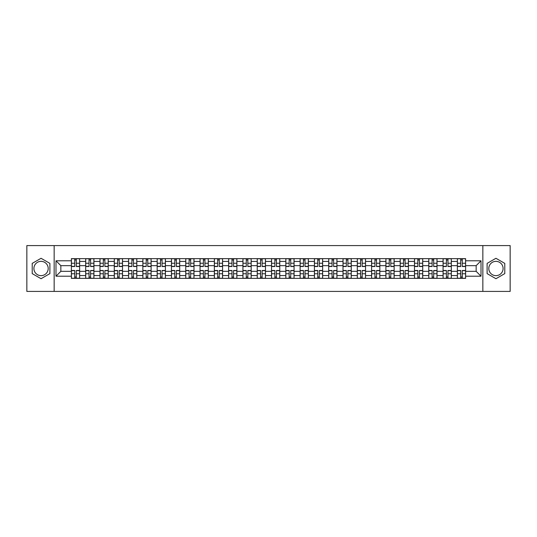 <?xml version="1.0" encoding="UTF-8"?>
<svg xmlns="http://www.w3.org/2000/svg" width="537" height="537" viewBox="0 0 537 537"><rect width="100%" height="100%" fill="white"/><g stroke="black" fill="none" stroke-linecap="round" stroke-linejoin="round"><path stroke-width="0.81" d="M41.054 275.649A7.149 7.149 0 0 1 33.905 268.5A7.149 7.149 0 0 1 41.054 261.351A7.149 7.149 0 0 1 48.202 268.5A7.149 7.149 0 0 1 41.054 275.649M495.946 275.649A7.149 7.149 0 0 1 488.798 268.5A7.149 7.149 0 0 1 495.946 261.351A7.149 7.149 0 0 1 503.095 268.5A7.149 7.149 0 0 1 495.946 275.649M482.844 291.41L510.15 291.41L510.15 245.59L26.85 245.59L26.85 291.41L482.844 291.41L482.844 245.59M85.685 278.354L85.685 261.445L79.63 261.445L79.63 278.354M79.63 261.445L79.63 258.646M85.685 261.445L85.685 258.646M93.928 258.646L93.928 278.354M99.976 278.354L99.976 258.646M108.226 258.646L108.226 278.354M114.274 278.354L114.274 258.646M122.523 258.646L122.523 278.354M128.571 278.354L128.571 258.646M136.814 258.646L136.814 278.354M142.862 278.354L142.862 258.646M151.112 258.646L151.112 278.354M157.16 278.354L157.16 258.646M165.409 258.646L165.409 278.354M171.457 278.354L171.457 258.646M179.7 258.646L179.7 278.354M185.748 278.354L185.748 258.646M193.998 258.646L193.998 278.354M200.046 278.354L200.046 258.646M208.296 258.646L208.296 278.354M214.344 278.354L214.344 258.646M222.587 258.646L222.587 278.354M228.634 278.354L228.634 258.646M236.884 258.646L236.884 278.354M242.932 278.354L242.932 258.646M251.182 258.646L251.182 278.354M257.23 278.354L257.23 258.646M265.473 258.646L265.473 278.354M271.527 278.354L271.527 258.646M279.77 258.646L279.77 278.354M285.818 278.354L285.818 258.646M294.068 258.646L294.068 278.354M300.116 278.354L300.116 258.646M308.366 258.646L308.366 278.354M314.413 278.354L314.413 258.646M322.656 258.646L322.656 278.354M328.704 278.354L328.704 258.646M336.954 258.646L336.954 278.354M343.002 278.354L343.002 258.646M351.252 258.646L351.252 278.354M357.3 278.354L357.3 258.646M365.543 258.646L365.543 278.354M371.591 278.354L371.591 258.646M379.84 258.646L379.84 278.354M385.888 278.354L385.888 258.646M394.138 258.646L394.138 278.354M400.186 278.354L400.186 258.646M408.429 258.646L408.429 278.354M414.477 278.354L414.477 258.646M422.726 258.646L422.726 278.354M428.774 278.354L428.774 258.646M437.024 258.646L437.024 278.354M443.072 278.354L443.072 258.646M451.315 258.646L451.315 278.354M457.37 278.354L457.37 258.646M457.37 271.339L451.315 271.339M443.072 271.339L437.024 271.339M428.774 271.339L422.726 271.339M414.477 271.339L408.429 271.339M400.186 271.339L394.138 271.339M385.888 271.339L379.84 271.339M371.591 271.339L365.543 271.339M357.3 271.339L351.252 271.339M343.002 271.339L336.954 271.339M328.704 271.339L322.656 271.339M314.413 271.339L308.366 271.339M300.116 271.339L294.068 271.339M285.818 271.339L279.77 271.339M271.527 271.339L265.473 271.339M257.23 271.339L251.182 271.339M242.932 271.339L236.884 271.339M228.634 271.339L222.587 271.339M214.344 271.339L208.296 271.339M200.046 271.339L193.998 271.339M185.748 271.339L179.7 271.339M171.457 271.339L165.409 271.339M157.16 271.339L151.112 271.339M142.862 271.339L136.814 271.339M128.571 271.339L122.523 271.339M114.274 271.339L108.226 271.339M99.976 271.339L93.928 271.339M85.685 271.339L79.63 271.339M457.37 265.661L451.315 265.661M443.072 265.661L437.024 265.661M428.774 265.661L422.726 265.661M414.477 265.661L408.429 265.661M400.186 265.661L394.138 265.661M385.888 265.661L379.84 265.661M371.591 265.661L365.543 265.661M357.3 265.661L351.252 265.661M343.002 265.661L336.954 265.661M328.704 265.661L322.656 265.661M314.413 265.661L308.366 265.661M300.116 265.661L294.068 265.661M285.818 265.661L279.77 265.661M271.527 265.661L265.473 265.661M257.23 265.661L251.182 265.661M242.932 265.661L236.884 265.661M228.634 265.661L222.587 265.661M214.344 265.661L208.296 265.661M200.046 265.661L193.998 265.661M185.748 265.661L179.7 265.661M171.457 265.661L165.409 265.661M157.16 265.661L151.112 265.661M142.862 265.661L136.814 265.661M128.571 265.661L122.523 265.661M114.274 265.661L108.226 265.661M99.976 265.661L93.928 265.661M85.685 265.661L79.63 265.661M60.849 271.339L71.387 271.339L71.387 265.661L60.849 265.661L60.849 271.339L55.989 276.199L55.989 260.801L71.387 260.801L71.387 265.661M465.613 265.661L465.613 271.339L476.151 271.339L476.151 265.661L465.613 265.661L465.613 258.646L71.387 258.646L71.387 260.801M465.613 260.801L481.011 260.801L481.011 276.199L465.613 276.199L465.613 271.339M71.387 271.339L71.387 278.354L465.613 278.354L465.613 276.199M71.387 276.199L55.989 276.199M54.156 291.41L54.156 245.59M49.894 263.392L41.054 258.29L32.213 263.392L32.213 273.608L41.054 278.71L49.894 273.608L49.894 263.392M504.787 263.392L495.946 258.29L487.106 263.392L487.106 273.608L495.946 278.71L504.787 273.608L504.787 263.392M76.288 276.978L74.73 276.978M74.73 260.022L76.288 260.022M90.585 276.978L89.028 276.978M89.028 260.022L90.585 260.022M104.883 276.978L103.319 276.978M103.319 260.022L104.883 260.022M119.174 276.978L117.616 276.978M117.616 260.022L119.174 260.022M133.471 276.978L131.914 276.978M131.914 260.022L133.471 260.022M147.769 276.978L146.212 276.978M146.212 260.022L147.769 260.022M162.06 276.978L160.503 276.978M160.503 260.022L162.06 260.022M176.358 276.978L174.8 276.978M174.8 260.022L176.358 260.022M190.655 276.978L189.098 276.978M189.098 260.022L190.655 260.022M204.946 276.978L203.389 276.978M203.389 260.022L204.946 260.022M219.244 276.978L217.686 276.978M217.686 260.022L219.244 260.022M233.541 276.978L231.984 276.978M231.984 260.022L233.541 260.022M247.839 276.978L246.275 276.978M246.275 260.022L247.839 260.022M262.13 276.978L260.573 276.978M260.573 260.022L262.13 260.022M276.427 276.978L274.87 276.978M274.87 260.022L276.427 260.022M290.725 276.978L289.161 276.978M289.161 260.022L290.725 260.022M305.016 276.978L303.459 276.978M303.459 260.022L305.016 260.022M319.314 276.978L317.756 276.978M317.756 260.022L319.314 260.022M333.611 276.978L332.054 276.978M332.054 260.022L333.611 260.022M347.902 276.978L346.345 276.978M346.345 260.022L347.902 260.022M362.2 276.978L360.642 276.978M360.642 260.022L362.2 260.022M376.497 276.978L374.94 276.978M374.94 260.022L376.497 260.022M390.788 276.978L389.231 276.978M389.231 260.022L390.788 260.022M405.086 276.978L403.529 276.978M403.529 260.022L405.086 260.022M419.384 276.978L417.826 276.978M417.826 260.022L419.384 260.022M433.681 276.978L432.117 276.978M432.117 260.022L433.681 260.022M447.972 276.978L446.415 276.978M446.415 260.022L447.972 260.022M462.27 276.978L460.712 276.978M460.712 260.022L462.27 260.022M55.989 260.801L60.849 265.661M476.151 271.339L481.011 276.199M476.151 265.661L481.011 260.801M76.288 266.527L76.288 258.74L79.59 258.74L79.59 266.527L76.288 266.527M74.73 259.935L76.288 259.935M77.617 258.74L71.434 258.74L71.434 266.527L74.73 266.527L74.73 258.74L73.401 258.74M74.73 270.473L74.73 278.26L71.434 278.26L71.434 270.473L74.73 270.473M76.288 277.065L74.73 277.065M73.401 278.26L79.59 278.26L79.59 270.473L76.288 270.473L76.288 278.26L77.617 278.26M90.585 266.527L90.585 258.74L93.881 258.74L93.881 266.527L90.585 266.527M89.028 259.935L90.585 259.935M91.914 258.74L85.725 258.74L85.725 266.527L89.028 266.527L89.028 258.74L87.699 258.74M104.883 266.527L104.883 258.74L108.179 258.74L108.179 266.527L104.883 266.527M103.319 259.935L104.883 259.935M106.212 258.74L100.023 258.74L100.023 266.527L103.319 266.527L103.319 258.74L101.996 258.74M119.174 266.527L119.174 258.74L122.476 258.74L122.476 266.527L119.174 266.527M117.616 259.935L119.174 259.935M120.503 258.74L114.321 258.74L114.321 266.527L117.616 266.527L117.616 258.74L116.287 258.74M89.028 270.473L89.028 278.26L85.725 278.26L85.725 270.473L89.028 270.473M90.585 277.065L89.028 277.065M87.699 278.26L93.881 278.26L93.881 270.473L90.585 270.473L90.585 278.26L91.914 278.26M103.319 270.473L103.319 278.26L100.023 278.26L100.023 270.473L103.319 270.473M104.883 277.065L103.319 277.065M101.996 278.26L108.179 278.26L108.179 270.473L104.883 270.473L104.883 278.26L106.212 278.26M117.616 270.473L117.616 278.26L114.321 278.26L114.321 270.473L117.616 270.473M119.174 277.065L117.616 277.065M116.287 278.26L122.476 278.26L122.476 270.473L119.174 270.473L119.174 278.26L120.503 278.26M133.471 266.527L133.471 258.74L136.767 258.74L136.767 266.527L133.471 266.527M131.914 259.935L133.471 259.935M134.8 258.74L128.612 258.74L128.612 266.527L131.914 266.527L131.914 258.74L130.585 258.74M147.769 266.527L147.769 258.74L151.065 258.74L151.065 266.527L147.769 266.527M146.212 259.935L147.769 259.935M149.098 258.74L142.909 258.74L142.909 266.527L146.212 266.527L146.212 258.74L144.883 258.74M131.914 270.473L131.914 278.26L128.612 278.26L128.612 270.473L131.914 270.473M133.471 277.065L131.914 277.065M130.585 278.26L136.767 278.26L136.767 270.473L133.471 270.473L133.471 278.26L134.8 278.26M146.212 270.473L146.212 278.26L142.909 278.26L142.909 270.473L146.212 270.473M147.769 277.065L146.212 277.065M144.883 278.26L151.065 278.26L151.065 270.473L147.769 270.473L147.769 278.26L149.098 278.26M162.06 266.527L162.06 258.74L165.362 258.74L165.362 266.527L162.06 266.527M160.503 259.935L162.06 259.935M163.389 258.74L157.207 258.74L157.207 266.527L160.503 266.527L160.503 258.74L159.174 258.74M176.358 266.527L176.358 258.74L179.66 258.74L179.66 266.527L176.358 266.527M174.8 259.935L176.358 259.935M177.687 258.74L171.498 258.74L171.498 266.527L174.8 266.527L174.8 258.74L173.471 258.74M190.655 266.527L190.655 258.74L193.951 258.74L193.951 266.527L190.655 266.527M189.098 259.935L190.655 259.935M191.984 258.74L185.795 258.74L185.795 266.527L189.098 266.527L189.098 258.74L187.769 258.74M204.946 266.527L204.946 258.74L208.249 258.74L208.249 266.527L204.946 266.527M203.389 259.935L204.946 259.935M206.275 258.74L200.093 258.74L200.093 266.527L203.389 266.527L203.389 258.74L202.06 258.74M219.244 266.527L219.244 258.74L222.546 258.74L222.546 266.527L219.244 266.527M217.686 259.935L219.244 259.935M220.573 258.74L214.391 258.74L214.391 266.527L217.686 266.527L217.686 258.74L216.357 258.74M233.541 266.527L233.541 258.74L236.837 258.74L236.837 266.527L233.541 266.527M231.984 259.935L233.541 259.935M234.87 258.74L228.681 258.74L228.681 266.527L231.984 266.527L231.984 258.74L230.655 258.74M247.839 266.527L247.839 258.74L251.135 258.74L251.135 266.527L247.839 266.527M246.275 259.935L247.839 259.935M249.161 258.74L242.979 258.74L242.979 266.527L246.275 266.527L246.275 258.74L244.946 258.74M262.13 266.527L262.13 258.74L265.432 258.74L265.432 266.527L262.13 266.527M260.573 259.935L262.13 259.935M263.459 258.74L257.277 258.74L257.277 266.527L260.573 266.527L260.573 258.74L259.243 258.74M160.503 270.473L160.503 278.26L157.207 278.26L157.207 270.473L160.503 270.473M162.06 277.065L160.503 277.065M159.174 278.26L165.362 278.26L165.362 270.473L162.06 270.473L162.06 278.26L163.389 278.26M174.8 270.473L174.8 278.26L171.498 278.26L171.498 270.473L174.8 270.473M176.358 277.065L174.8 277.065M173.471 278.26L179.66 278.26L179.66 270.473L176.358 270.473L176.358 278.26L177.687 278.26M189.098 270.473L189.098 278.26L185.795 278.26L185.795 270.473L189.098 270.473M190.655 277.065L189.098 277.065M187.769 278.26L193.951 278.26L193.951 270.473L190.655 270.473L190.655 278.26L191.984 278.26M203.389 270.473L203.389 278.26L200.093 278.26L200.093 270.473L203.389 270.473M204.946 277.065L203.389 277.065M202.06 278.26L208.249 278.26L208.249 270.473L204.946 270.473L204.946 278.26L206.275 278.26M217.686 270.473L217.686 278.26L214.391 278.26L214.391 270.473L217.686 270.473M219.244 277.065L217.686 277.065M216.357 278.26L222.546 278.26L222.546 270.473L219.244 270.473L219.244 278.26L220.573 278.26M231.984 270.473L231.984 278.26L228.681 278.26L228.681 270.473L231.984 270.473M233.541 277.065L231.984 277.065M230.655 278.26L236.837 278.26L236.837 270.473L233.541 270.473L233.541 278.26L234.87 278.26M246.275 270.473L246.275 278.26L242.979 278.26L242.979 270.473L246.275 270.473M247.839 277.065L246.275 277.065M244.946 278.26L251.135 278.26L251.135 270.473L247.839 270.473L247.839 278.26L249.161 278.26M260.573 270.473L260.573 278.26L257.277 278.26L257.277 270.473L260.573 270.473M262.13 277.065L260.573 277.065M259.243 278.26L265.432 278.26L265.432 270.473L262.13 270.473L262.13 278.26L263.459 278.26M276.427 266.527L276.427 258.74L279.723 258.74L279.723 266.527L276.427 266.527M274.87 259.935L276.427 259.935M277.757 258.74L271.568 258.74L271.568 266.527L274.87 266.527L274.87 258.74L273.541 258.74M290.725 266.527L290.725 258.74L294.021 258.74L294.021 266.527L290.725 266.527M289.161 259.935L290.725 259.935M292.054 258.74L285.865 258.74L285.865 266.527L289.161 266.527L289.161 258.74L287.839 258.74M305.016 266.527L305.016 258.74L308.319 258.74L308.319 266.527L305.016 266.527M303.459 259.935L305.016 259.935M306.345 258.74L300.163 258.74L300.163 266.527L303.459 266.527L303.459 258.74L302.13 258.74M319.314 266.527L319.314 258.74L322.609 258.74L322.609 266.527L319.314 266.527M317.756 259.935L319.314 259.935M320.643 258.74L314.454 258.74L314.454 266.527L317.756 266.527L317.756 258.74L316.427 258.74M333.611 266.527L333.611 258.74L336.907 258.74L336.907 266.527L333.611 266.527M332.054 259.935L333.611 259.935M334.94 258.74L328.751 258.74L328.751 266.527L332.054 266.527L332.054 258.74L330.725 258.74M347.902 266.527L347.902 258.74L351.205 258.74L351.205 266.527L347.902 266.527M346.345 259.935L347.902 259.935M349.231 258.74L343.049 258.74L343.049 266.527L346.345 266.527L346.345 258.74L345.016 258.74M274.87 270.473L274.87 278.26L271.568 278.26L271.568 270.473L274.87 270.473M276.427 277.065L274.87 277.065M273.541 278.26L279.723 278.26L279.723 270.473L276.427 270.473L276.427 278.26L277.757 278.26M289.161 270.473L289.161 278.26L285.865 278.26L285.865 270.473L289.161 270.473M290.725 277.065L289.161 277.065M287.839 278.26L294.021 278.26L294.021 270.473L290.725 270.473L290.725 278.26L292.054 278.26M303.459 270.473L303.459 278.26L300.163 278.26L300.163 270.473L303.459 270.473M305.016 277.065L303.459 277.065M302.13 278.26L308.319 278.26L308.319 270.473L305.016 270.473L305.016 278.26L306.345 278.26M317.756 270.473L317.756 278.26L314.454 278.26L314.454 270.473L317.756 270.473M319.314 277.065L317.756 277.065M316.427 278.26L322.609 278.26L322.609 270.473L319.314 270.473L319.314 278.26L320.643 278.26M332.054 270.473L332.054 278.26L328.751 278.26L328.751 270.473L332.054 270.473M333.611 277.065L332.054 277.065M330.725 278.26L336.907 278.26L336.907 270.473L333.611 270.473L333.611 278.26L334.94 278.26M346.345 270.473L346.345 278.26L343.049 278.26L343.049 270.473L346.345 270.473M347.902 277.065L346.345 277.065M345.016 278.26L351.205 278.26L351.205 270.473L347.902 270.473L347.902 278.26L349.231 278.26M362.2 266.527L362.2 258.74L365.502 258.74L365.502 266.527L362.2 266.527M360.642 259.935L362.2 259.935M363.529 258.74L357.34 258.74L357.34 266.527L360.642 266.527L360.642 258.74L359.313 258.74M360.642 270.473L360.642 278.26L357.34 278.26L357.34 270.473L360.642 270.473M362.2 277.065L360.642 277.065M359.313 278.26L365.502 278.26L365.502 270.473L362.2 270.473L362.2 278.26L363.529 278.26M376.497 266.527L376.497 258.74L379.793 258.74L379.793 266.527L376.497 266.527M374.94 259.935L376.497 259.935M377.826 258.74L371.638 258.74L371.638 266.527L374.94 266.527L374.94 258.74L373.611 258.74M374.94 270.473L374.94 278.26L371.638 278.26L371.638 270.473L374.94 270.473M376.497 277.065L374.94 277.065M373.611 278.26L379.793 278.26L379.793 270.473L376.497 270.473L376.497 278.26L377.826 278.26M390.788 266.527L390.788 258.74L394.091 258.74L394.091 266.527L390.788 266.527M389.231 259.935L390.788 259.935M392.117 258.74L385.935 258.74L385.935 266.527L389.231 266.527L389.231 258.74L387.902 258.74M389.231 270.473L389.231 278.26L385.935 278.26L385.935 270.473L389.231 270.473M390.788 277.065L389.231 277.065M387.902 278.26L394.091 278.26L394.091 270.473L390.788 270.473L390.788 278.26L392.117 278.26M405.086 266.527L405.086 258.74L408.388 258.74L408.388 266.527L405.086 266.527M403.529 259.935L405.086 259.935M406.415 258.74L400.233 258.74L400.233 266.527L403.529 266.527L403.529 258.74L402.2 258.74M403.529 270.473L403.529 278.26L400.233 278.26L400.233 270.473L403.529 270.473M405.086 277.065L403.529 277.065M402.2 278.26L408.388 278.26L408.388 270.473L405.086 270.473L405.086 278.26L406.415 278.26M419.384 266.527L419.384 258.74L422.679 258.74L422.679 266.527L419.384 266.527M417.826 259.935L419.384 259.935M420.713 258.74L414.524 258.74L414.524 266.527L417.826 266.527L417.826 258.74L416.497 258.74M417.826 270.473L417.826 278.26L414.524 278.26L414.524 270.473L417.826 270.473M419.384 277.065L417.826 277.065M416.497 278.26L422.679 278.26L422.679 270.473L419.384 270.473L419.384 278.26L420.713 278.26M433.681 266.527L433.681 258.74L436.977 258.74L436.977 266.527L433.681 266.527M432.117 259.935L433.681 259.935M435.004 258.74L428.821 258.74L428.821 266.527L432.117 266.527L432.117 258.74L430.788 258.74M432.117 270.473L432.117 278.26L428.821 278.26L428.821 270.473L432.117 270.473M433.681 277.065L432.117 277.065M430.788 278.26L436.977 278.26L436.977 270.473L433.681 270.473L433.681 278.26L435.004 278.26M447.972 266.527L447.972 258.74L451.275 258.74L451.275 266.527L447.972 266.527M446.415 259.935L447.972 259.935M449.301 258.74L443.119 258.74L443.119 266.527L446.415 266.527L446.415 258.74L445.086 258.74M446.415 270.473L446.415 278.26L443.119 278.26L443.119 270.473L446.415 270.473M447.972 277.065L446.415 277.065M445.086 278.26L451.275 278.26L451.275 270.473L447.972 270.473L447.972 278.26L449.301 278.26M462.27 266.527L462.27 258.74L465.566 258.74L465.566 266.527L462.27 266.527M460.712 259.935L462.27 259.935M463.599 258.74L457.41 258.74L457.41 266.527L460.712 266.527L460.712 258.74L459.383 258.74M460.712 270.473L460.712 278.26L457.41 278.26L457.41 270.473L460.712 270.473M462.27 277.065L460.712 277.065M459.383 278.26L465.566 278.26L465.566 270.473L462.27 270.473L462.27 278.26L463.599 278.26M443.072 261.445L437.024 261.445M428.774 261.445L422.726 261.445M414.477 261.445L408.429 261.445M400.186 261.445L394.138 261.445M385.888 261.445L379.84 261.445M371.591 261.445L365.543 261.445M357.3 261.445L351.252 261.445M343.002 261.445L336.954 261.445M328.704 261.445L322.656 261.445M314.413 261.445L308.366 261.445M300.116 261.445L294.068 261.445M285.818 261.445L279.77 261.445M271.527 261.445L265.473 261.445M257.23 261.445L251.182 261.445M242.932 261.445L236.884 261.445M228.634 261.445L222.587 261.445M214.344 261.445L208.296 261.445M200.046 261.445L193.998 261.445M185.748 261.445L179.7 261.445M171.457 261.445L165.409 261.445M157.16 261.445L151.112 261.445M142.862 261.445L136.814 261.445M128.571 261.445L122.523 261.445M114.274 261.445L108.226 261.445M99.976 261.445L93.928 261.445M457.37 261.445L451.315 261.445M443.072 275.555L437.024 275.555M428.774 275.555L422.726 275.555M414.477 275.555L408.429 275.555M400.186 275.555L394.138 275.555M385.888 275.555L379.84 275.555M371.591 275.555L365.543 275.555M357.3 275.555L351.252 275.555M343.002 275.555L336.954 275.555M328.704 275.555L322.656 275.555M314.413 275.555L308.366 275.555M300.116 275.555L294.068 275.555M285.818 275.555L279.77 275.555M271.527 275.555L265.473 275.555M257.23 275.555L251.182 275.555M242.932 275.555L236.884 275.555M228.634 275.555L222.587 275.555M214.344 275.555L208.296 275.555M200.046 275.555L193.998 275.555M185.748 275.555L179.7 275.555M171.457 275.555L165.409 275.555M157.16 275.555L151.112 275.555M142.862 275.555L136.814 275.555M128.571 275.555L122.523 275.555M114.274 275.555L108.226 275.555M99.976 275.555L93.928 275.555M85.685 275.555L79.63 275.555M457.37 275.555L451.315 275.555M76.288 266.339L79.59 266.339M76.288 263.244L79.59 263.244M71.434 266.339L74.73 266.339M71.434 263.244L74.73 263.244M74.73 270.661L71.434 270.661M74.73 273.756L71.434 273.756M79.59 270.661L76.288 270.661M79.59 273.756L76.288 273.756M90.585 266.339L93.881 266.339M90.585 263.244L93.881 263.244M85.725 266.339L89.028 266.339M85.725 263.244L89.028 263.244M104.883 266.339L108.179 266.339M104.883 263.244L108.179 263.244M100.023 266.339L103.319 266.339M100.023 263.244L103.319 263.244M119.174 266.339L122.476 266.339M119.174 263.244L122.476 263.244M114.321 266.339L117.616 266.339M114.321 263.244L117.616 263.244M89.028 270.661L85.725 270.661M89.028 273.756L85.725 273.756M93.881 270.661L90.585 270.661M93.881 273.756L90.585 273.756M103.319 270.661L100.023 270.661M103.319 273.756L100.023 273.756M108.179 270.661L104.883 270.661M108.179 273.756L104.883 273.756M117.616 270.661L114.321 270.661M117.616 273.756L114.321 273.756M122.476 270.661L119.174 270.661M122.476 273.756L119.174 273.756M133.471 266.339L136.767 266.339M133.471 263.244L136.767 263.244M128.612 266.339L131.914 266.339M128.612 263.244L131.914 263.244M147.769 266.339L151.065 266.339M147.769 263.244L151.065 263.244M142.909 266.339L146.212 266.339M142.909 263.244L146.212 263.244M131.914 270.661L128.612 270.661M131.914 273.756L128.612 273.756M136.767 270.661L133.471 270.661M136.767 273.756L133.471 273.756M146.212 270.661L142.909 270.661M146.212 273.756L142.909 273.756M151.065 270.661L147.769 270.661M151.065 273.756L147.769 273.756M162.06 266.339L165.362 266.339M162.06 263.244L165.362 263.244M157.207 266.339L160.503 266.339M157.207 263.244L160.503 263.244M176.358 266.339L179.66 266.339M176.358 263.244L179.66 263.244M171.498 266.339L174.8 266.339M171.498 263.244L174.8 263.244M190.655 266.339L193.951 266.339M190.655 263.244L193.951 263.244M185.795 266.339L189.098 266.339M185.795 263.244L189.098 263.244M204.946 266.339L208.249 266.339M204.946 263.244L208.249 263.244M200.093 266.339L203.389 266.339M200.093 263.244L203.389 263.244M219.244 266.339L222.546 266.339M219.244 263.244L222.546 263.244M214.391 266.339L217.686 266.339M214.391 263.244L217.686 263.244M233.541 266.339L236.837 266.339M233.541 263.244L236.837 263.244M228.681 266.339L231.984 266.339M228.681 263.244L231.984 263.244M247.839 266.339L251.135 266.339M247.839 263.244L251.135 263.244M242.979 266.339L246.275 266.339M242.979 263.244L246.275 263.244M262.13 266.339L265.432 266.339M262.13 263.244L265.432 263.244M257.277 266.339L260.573 266.339M257.277 263.244L260.573 263.244M160.503 270.661L157.207 270.661M160.503 273.756L157.207 273.756M165.362 270.661L162.06 270.661M165.362 273.756L162.06 273.756M174.8 270.661L171.498 270.661M174.8 273.756L171.498 273.756M179.66 270.661L176.358 270.661M179.66 273.756L176.358 273.756M189.098 270.661L185.795 270.661M189.098 273.756L185.795 273.756M193.951 270.661L190.655 270.661M193.951 273.756L190.655 273.756M203.389 270.661L200.093 270.661M203.389 273.756L200.093 273.756M208.249 270.661L204.946 270.661M208.249 273.756L204.946 273.756M217.686 270.661L214.391 270.661M217.686 273.756L214.391 273.756M222.546 270.661L219.244 270.661M222.546 273.756L219.244 273.756M231.984 270.661L228.681 270.661M231.984 273.756L228.681 273.756M236.837 270.661L233.541 270.661M236.837 273.756L233.541 273.756M246.275 270.661L242.979 270.661M246.275 273.756L242.979 273.756M251.135 270.661L247.839 270.661M251.135 273.756L247.839 273.756M260.573 270.661L257.277 270.661M260.573 273.756L257.277 273.756M265.432 270.661L262.13 270.661M265.432 273.756L262.13 273.756M276.427 266.339L279.723 266.339M276.427 263.244L279.723 263.244M271.568 266.339L274.87 266.339M271.568 263.244L274.87 263.244M290.725 266.339L294.021 266.339M290.725 263.244L294.021 263.244M285.865 266.339L289.161 266.339M285.865 263.244L289.161 263.244M305.016 266.339L308.319 266.339M305.016 263.244L308.319 263.244M300.163 266.339L303.459 266.339M300.163 263.244L303.459 263.244M319.314 266.339L322.609 266.339M319.314 263.244L322.609 263.244M314.454 266.339L317.756 266.339M314.454 263.244L317.756 263.244M333.611 266.339L336.907 266.339M333.611 263.244L336.907 263.244M328.751 266.339L332.054 266.339M328.751 263.244L332.054 263.244M347.902 266.339L351.205 266.339M347.902 263.244L351.205 263.244M343.049 266.339L346.345 266.339M343.049 263.244L346.345 263.244M274.87 270.661L271.568 270.661M274.87 273.756L271.568 273.756M279.723 270.661L276.427 270.661M279.723 273.756L276.427 273.756M289.161 270.661L285.865 270.661M289.161 273.756L285.865 273.756M294.021 270.661L290.725 270.661M294.021 273.756L290.725 273.756M303.459 270.661L300.163 270.661M303.459 273.756L300.163 273.756M308.319 270.661L305.016 270.661M308.319 273.756L305.016 273.756M317.756 270.661L314.454 270.661M317.756 273.756L314.454 273.756M322.609 270.661L319.314 270.661M322.609 273.756L319.314 273.756M332.054 270.661L328.751 270.661M332.054 273.756L328.751 273.756M336.907 270.661L333.611 270.661M336.907 273.756L333.611 273.756M346.345 270.661L343.049 270.661M346.345 273.756L343.049 273.756M351.205 270.661L347.902 270.661M351.205 273.756L347.902 273.756M362.2 266.339L365.502 266.339M362.2 263.244L365.502 263.244M357.34 266.339L360.642 266.339M357.34 263.244L360.642 263.244M360.642 270.661L357.34 270.661M360.642 273.756L357.34 273.756M365.502 270.661L362.2 270.661M365.502 273.756L362.2 273.756M376.497 266.339L379.793 266.339M376.497 263.244L379.793 263.244M371.638 266.339L374.94 266.339M371.638 263.244L374.94 263.244M374.94 270.661L371.638 270.661M374.94 273.756L371.638 273.756M379.793 270.661L376.497 270.661M379.793 273.756L376.497 273.756M390.788 266.339L394.091 266.339M390.788 263.244L394.091 263.244M385.935 266.339L389.231 266.339M385.935 263.244L389.231 263.244M389.231 270.661L385.935 270.661M389.231 273.756L385.935 273.756M394.091 270.661L390.788 270.661M394.091 273.756L390.788 273.756M405.086 266.339L408.388 266.339M405.086 263.244L408.388 263.244M400.233 266.339L403.529 266.339M400.233 263.244L403.529 263.244M403.529 270.661L400.233 270.661M403.529 273.756L400.233 273.756M408.388 270.661L405.086 270.661M408.388 273.756L405.086 273.756M419.384 266.339L422.679 266.339M419.384 263.244L422.679 263.244M414.524 266.339L417.826 266.339M414.524 263.244L417.826 263.244M417.826 270.661L414.524 270.661M417.826 273.756L414.524 273.756M422.679 270.661L419.384 270.661M422.679 273.756L419.384 273.756M433.681 266.339L436.977 266.339M433.681 263.244L436.977 263.244M428.821 266.339L432.117 266.339M428.821 263.244L432.117 263.244M432.117 270.661L428.821 270.661M432.117 273.756L428.821 273.756M436.977 270.661L433.681 270.661M436.977 273.756L433.681 273.756M447.972 266.339L451.275 266.339M447.972 263.244L451.275 263.244M443.119 266.339L446.415 266.339M443.119 263.244L446.415 263.244M446.415 270.661L443.119 270.661M446.415 273.756L443.119 273.756M451.275 270.661L447.972 270.661M451.275 273.756L447.972 273.756M462.27 266.339L465.566 266.339M462.27 263.244L465.566 263.244M457.41 266.339L460.712 266.339M457.41 263.244L460.712 263.244M460.712 270.661L457.41 270.661M460.712 273.756L457.41 273.756M465.566 270.661L462.27 270.661M465.566 273.756L462.27 273.756"/></g></svg>
